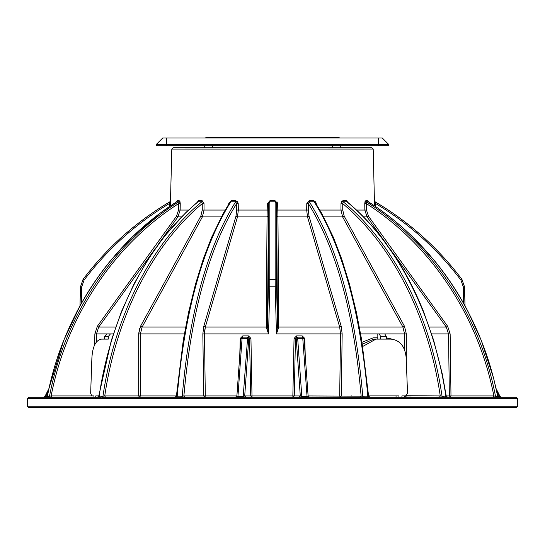 <?xml version="1.0" encoding="UTF-8"?>
<svg xmlns="http://www.w3.org/2000/svg" width="545" height="545" viewBox="0 0 545 545"><rect width="100%" height="100%" fill="white"/><g stroke="black" fill="none" stroke-linecap="round" stroke-linejoin="round"><path stroke-width="0.82" d="M378.359 145.726L388.687 145.726L388.687 144.432L382.236 137.98L162.764 137.98L156.313 144.432L156.313 145.726L378.359 145.726L378.359 144.432L156.313 144.432M388.687 144.432L378.359 144.432L378.359 137.98M204.722 145.726L204.722 147.79M340.278 147.79L340.278 145.726M205.499 137.98L206.017 137.463L338.983 137.463L339.501 137.98M374.49 203.653L374.544 205.853L374.49 203.653L375.757 203.653L374.51 200.758L374.49 203.653L373.189 149.044L371.894 147.79L173.106 147.79L171.811 149.064L170.49 200.758L169.243 203.653L170.51 203.653L170.49 200.758L170.456 205.853M177.105 407.531L189.108 407.537M90.77 407.531L134.438 407.531M367.895 407.531L114.818 407.531M454.23 407.531L403.886 407.531M398.157 407.531L430.182 407.531M188.965 407.531L398.381 407.537M27.25 406.243L28.544 407.531L516.456 407.531L517.75 406.229L517.546 398.463L445.776 398.463L27.454 398.477L27.25 406.209L517.75 406.229M146.843 407.531L134.288 407.531M101.888 407.531L88.74 407.531M387.856 339.113L386.378 338.52M354.959 407.531L356.035 407.531M456.26 407.531L443.112 407.531M403.007 407.537L410.712 407.531M134.486 407.537L125.997 407.531M414.861 407.537L419.003 407.531M104.538 336.483L106.745 333.949L110.417 333.949L108.339 336.483L108.319 339.113L104.442 339.113L104.538 336.483L108.339 336.483M362.37 344.202L373.747 339.113L380.594 339.113L380.621 336.483L379.279 333.949L377.167 333.949L377.133 337.818L377.814 337.818L377.801 339.113M401.91 397.203L401.917 395.915L405.644 395.915L407.524 393.265L406.216 357.97C405.105 346.382 399.982 340.094 390.84 339.113L386.398 339.113L386.303 336.483L384.777 333.949L379.279 333.949M305.22 355.122L304.75 338.411L302.203 335.897L304.75 338.411L303.681 338.411M301.964 397.203L301.801 396.501L307.06 396.501L302.673 337.157L302.952 338.561L304.076 339.058L308.116 396.004L309.403 397.203L308.109 395.949L307.06 396.501L307.216 397.203M238.41 397.203L252.015 397.203L250.748 395.949L292.849 395.949L294.055 338.411L295.465 338.411L296.759 337.157L296.596 335.897L302.203 335.897L302.407 337.157M308.116 396.004L304.076 339.119M294.055 338.411L296.596 335.897M296.759 337.157L297.332 337.157L296.064 338.411L295.465 338.411L294.252 395.949L292.985 397.203L292.849 395.949L300.295 395.949L296.269 339.119L297.693 338.561L301.801 396.501L300.295 395.949L299.028 397.203M252.015 397.203L250.945 338.411L249.535 338.411L248.241 337.157L249.535 338.411L248.936 338.411L247.668 337.157L248.241 337.157L248.404 335.897L250.945 338.411L248.404 335.897L242.797 335.897L242.593 337.157M245.972 397.203L244.705 395.949L243.199 396.501L243.036 397.203M241.319 338.411L240.25 338.411L242.797 335.897M237.784 397.203L237.94 396.501L236.891 395.949L235.61 397.203L236.891 395.949L240.924 339.119L242.048 338.561L237.94 396.501L243.199 396.501L247.668 337.157L242.327 337.157L242.048 338.561L247.307 338.561L248.731 339.119L244.705 395.949L250.748 395.949L249.535 338.411M498.934 397.203L497.667 396.161L498.934 397.203L500.474 397.203L497.524 395.949M496.645 391.181L499.329 396.501L501.209 397.203L516.258 397.203L517.546 398.463M77.397 397.203L48.457 397.203L77.397 397.203M88.351 397.203L44.526 397.203L45.671 396.501L48.355 391.181M43.791 397.203L47.476 395.949M198.053 201.814L198.537 200.737L202.202 200.737L201.773 201.814L202.202 200.737L204.014 203.632L202.202 200.737M128.252 397.203L102.079 397.203L102.964 396.181C114.675 315.48 151.503 243.288 201.773 201.814L202.25 203.632L202.256 210.057L200.798 216.147L140.521 326.291L138.662 333.901L138.662 395.949L176.41 395.949M139.588 328.376L138.662 333.901L140.419 333.901L142.095 327.055L140.521 326.291M135.323 395.949L133.695 395.949M229.37 203.632L228.723 203.632L231.073 200.737L235.856 200.737L235.638 201.814L236.598 203.632L236.694 210.057L235.971 216.147L203.789 326.291L202.842 333.901L203.687 395.949L194.068 395.949M235.856 200.737L238.22 203.632L237.579 201.65M231.073 200.737L230.801 201.814L229.847 202.427L230.801 201.814C202.563 246.987 184.694 311.781 177.179 396.181L176.703 397.203L102.256 397.203L103.059 396.181L104.735 395.949L105.532 397.203M348.112 202.617L346.463 200.737L348.112 202.617M341.47 201.643L340.986 203.632L342.75 203.632L343.227 201.814C393.497 243.288 430.325 315.48 442.036 396.181L442.921 397.203L416.748 397.203M438.132 395.949L440.265 395.949C428.513 316.284 392.264 244.93 342.75 203.632L342.744 210.057L344.202 216.147L404.479 326.291L406.338 333.901L406.338 361.24M405.16 397.203L404.267 395.949L411.305 395.949M365.021 201.616L364.762 203.632L366.404 203.632L366.485 210.057L368.454 216.147L447.656 326.291L450.143 333.901L450.988 395.949L493.872 395.949L495.432 396.181L496.543 397.203L442.921 397.203M446.948 397.203L445.939 395.949M443.671 397.203L442.778 396.181L445.98 396.181M342.75 203.632L340.986 203.632L342.798 200.737L346.463 200.737L347.397 202.018M446.784 397.203L445.892 396.181C433.997 315.48 397.237 243.288 346.933 201.814L343.227 201.814L342.798 200.737M439.461 397.203L440.265 395.949L442.778 396.181M441.941 396.181L442.744 397.203L176.703 397.203L177.67 397.203L178.154 396.181L181.253 396.181L180.77 397.203L177.67 397.203M406.338 395.738L440.265 395.949M319.847 210.057L342.744 210.057L344.202 216.147L404.479 326.291L402.905 327.055L342.621 216.903L323.662 216.903M267.363 203.653L268.59 203.653L268.576 280.144L267.479 326.441L266.226 327.191L268.556 333.901L267.479 326.441L268.426 210.057L267.2 210.057L267.363 203.653L269.877 200.758L275.123 200.758L277.637 203.653L276.962 201.698M276.703 216.147L277.521 326.291L276.703 216.147L277.936 216.903L278.774 327.191L277.521 326.441L276.444 333.901L277.521 326.441L276.424 280.144L276.41 203.653L277.637 203.653L277.8 210.057L276.574 210.057L276.41 203.653L276.424 280.144L275.15 279.408L275.136 201.834L276.41 203.653M267.479 326.441L268.556 333.901L266.219 327.055L267.064 216.903L237.497 216.903L205.322 327.055L204.47 333.901L205.308 395.949L236.884 395.949M169.59 202.706L169.856 201.841M81.307 303.517L81.736 286.82L80.49 286.82L83.072 279.408C106.888 247.839 135.821 221.985 169.856 201.834C135.821 221.985 106.888 247.839 83.072 279.408L84.059 280.144L81.736 286.82L84.059 280.144C107.481 249.12 135.875 223.62 169.243 203.653L169.168 206.732M350.932 395.949L351.975 395.949M315.637 201.67L316.277 203.632L313.927 200.737L309.144 200.737L306.781 203.632L308.402 203.632L308.307 210.057L306.692 210.057L306.781 203.632L308.402 203.632L309.356 201.814C337.628 246.987 355.435 311.781 362.772 396.181L363.256 397.203L364.23 397.203L363.747 396.181L366.846 396.181L367.33 397.203L364.23 397.203M196.888 202.617L198.537 200.737M201.773 201.814L198.067 201.814C147.763 243.288 111.003 315.48 99.108 396.181L98.216 397.203L48.457 397.203L49.568 396.181L51.128 395.949L51.489 397.203M221.338 216.903L202.379 216.903L204.021 210.057L204.014 203.632L202.25 203.632L202.256 210.057L200.798 216.147L202.379 216.903L142.095 327.055L185.613 327.055M101.329 397.203L98.216 397.203L98.958 397.203L99.851 396.181L102.222 396.181L101.329 397.203L98.958 397.203M106.868 395.949L104.735 395.949C116.487 316.284 152.736 244.93 202.25 203.632M98.052 397.203L99.02 396.181L99.851 396.181M102.222 396.181L103.059 396.181M229.799 202.481L223.041 213.776L211.617 237.334L203.258 259.113L195.512 284.095L188.625 312.176L183.365 339.705L176.403 396.017L175.122 397.203L139.54 397.203L138.662 395.949L104.735 395.949M316.291 204.191L316.277 203.632L315.63 203.632M313.927 200.737L314.199 201.814L315.201 202.488M366.846 396.181L367.82 396.181C360.306 311.781 342.437 246.987 314.199 201.814L309.356 201.814L309.144 200.737M308.307 210.057L309.029 216.147L341.211 326.291L342.158 333.901L341.313 395.949L340.141 397.203L292.985 397.203M367.33 397.203L368.297 397.203L367.82 396.181L368.536 395.949L367.93 396.181L368.529 397.203M341.211 326.291L339.678 327.055L307.503 216.903L309.029 216.147M308.116 395.949L363.747 396.181M359.993 397.203L361.124 395.949C353.794 312.66 336.224 248.554 308.402 203.632M362.657 396.181L363.018 397.203M493.511 397.203L493.872 395.949C478.442 316.284 431.109 244.93 366.404 203.632L366.485 210.057L368.454 216.147L367.058 216.903L363.522 216.903M446.232 395.949L449.366 395.949L448.515 333.901L446.28 327.055L389.307 247.927M386.984 244.685L367.058 216.903L364.843 210.057L364.762 203.632L365.756 200.737L366.329 201.814C432.022 243.288 480.118 315.48 495.487 396.181L496.543 397.203M366.404 203.632L366.329 201.814L368.434 201.848C384.136 211.855 398.756 223.423 412.293 236.55L433.268 259.222C446.58 275.245 458.141 292.624 467.951 311.372L481.146 340.06L493.593 378.182L497.667 396.161M449.366 395.949L450.988 395.949L450.538 397.203L449.366 395.949M365.756 200.737L367.732 200.737L368.331 201.814C434.045 243.288 482.1 315.48 497.571 396.181L498.334 397.203L496.645 397.203L498.825 397.203L496.938 395.949M367.732 200.737L368.563 201.957M495.432 396.181L497.169 396.181M498.736 397.203L498.334 397.203M176.437 201.963L177.268 200.737L179.244 200.737L180.238 203.632L179.979 201.616M48.062 395.949L47.333 396.161C51.135 376.833 56.632 358.154 63.833 340.114L77.022 311.42C86.832 292.672 98.393 275.286 111.698 259.263L132.673 236.584L160.257 213.088L176.669 201.814L177.268 200.737M49.111 396.181L47.946 397.203L46.666 397.203L47.831 396.181L49.513 396.181C64.882 315.48 112.979 243.288 178.671 201.814L176.669 201.814C110.955 243.288 62.9 315.48 47.429 396.181L46.175 397.203L28.742 397.203L40.092 397.203M94.013 395.949L51.128 395.949C66.558 316.284 113.891 244.93 178.597 203.632L179.244 200.737M46.666 397.203L46.175 397.203M178.597 203.632L178.515 210.057L178.597 203.632L180.238 203.632L180.157 210.057L178.515 210.057L176.546 216.147L97.344 326.291L94.857 333.901L94.707 344.808M181.478 216.903L177.942 216.903L158.023 244.678M155.693 247.934L98.72 327.055L97.344 326.291M48.355 397.203L49.568 396.181M375.832 206.732L375.757 203.653C409.125 223.62 437.519 249.12 460.941 280.144L463.264 286.82L460.941 280.144L461.928 279.408C438.112 247.839 409.179 221.985 375.144 201.834C409.179 221.985 438.112 247.839 461.928 279.408L464.51 286.82L465.001 305.868L464.51 286.82L463.264 286.82L463.693 303.517M375.41 202.706L375.757 203.653M178.515 210.057L176.546 216.147L177.942 216.903L180.157 210.057L188.495 210.057M93.931 395.949L89.564 395.949M190.116 397.203L181.982 397.203L182.343 396.181L183.876 395.949L185.007 397.203M178.154 396.181L176.464 395.949L177.071 396.181L176.471 397.203M181.253 396.181L182.228 396.181L181.744 397.203L180.77 397.203M230.801 201.814L235.638 201.814C207.373 246.987 189.565 311.781 182.228 396.181L182.343 396.181M268.297 216.147L267.064 216.903L267.2 210.057L238.308 210.057L238.22 203.632L236.598 203.632L236.694 210.057L235.971 216.147L237.497 216.903L238.308 210.057L236.694 210.057M203.687 395.949L205.308 395.949L204.859 397.203L203.687 395.949L183.876 395.949C191.206 312.66 208.776 248.554 236.598 203.632M268.426 210.057L268.59 203.653L269.864 201.834L269.877 200.758M275.123 200.758L275.136 201.834L269.864 201.834L269.755 286.82L268.481 286.82M276.519 286.82L275.245 286.82L276.444 333.901L278.774 327.191L277.521 326.441M28.742 397.203L27.454 398.477M268.59 204.116L268.59 203.653M241.04 338.411L242.327 337.157L240.924 339.119M302.952 338.561L297.693 338.561L297.332 337.157L302.673 337.157L303.96 338.411M104.442 339.113L101.554 339.113C95.811 340.094 92.589 346.382 91.887 357.97L90.661 393.265L91.717 395.915L93.931 395.915L91.717 395.915M368.842 397.203L368.856 395.915L398.913 395.915L398.954 397.203M368.856 395.915L396.031 395.915L396.072 397.203M375.961 339.113L362.725 346.463M113.633 333.949L110.417 333.949M95.716 397.203L95.763 395.915L98.774 395.915M93.931 395.915L93.924 397.203M103.754 339.113L104.463 338.643M362.057 342.274L373.196 337.818L377.133 337.818M386.351 337.818L392.461 339.215M516.258 397.203L498.825 397.203M373.189 149.044L171.811 149.064M166.641 137.98L166.641 145.726M212.468 147.79L212.468 145.726M332.532 145.726L332.532 147.79M212.468 137.98L212.468 137.463M332.532 137.463L332.532 137.98M386.303 336.483L380.621 336.483M239.78 355.122L240.25 338.411M204.525 331.701L205.322 327.055L203.789 326.291M445.149 396.181L446.042 397.203M344.202 216.147L342.621 216.903L340.979 210.057L340.986 203.632M406.338 395.949L405.46 397.203L404.588 395.949M404.581 349.87L404.581 333.901L406.338 333.901M359.387 327.055L402.905 327.055L404.581 333.901L360.64 333.901M225.153 210.057L202.256 210.057M184.36 333.901L140.419 333.901L140.412 395.949L139.54 397.203M306.692 210.057L307.503 216.903L277.936 216.903L277.8 210.057L306.692 210.057M340.141 397.203L339.692 395.949L340.53 333.901L339.678 327.055L278.774 327.055M276.444 333.901L342.158 333.901M366.485 210.057L356.505 210.057M429.331 327.055L446.28 327.055L447.656 326.291M431.64 333.901L450.143 333.901M497.054 397.203L495.889 396.181M47.831 396.181L46.264 397.203M115.669 327.055L98.72 327.055L96.485 333.901L96.37 342.076M94.857 333.901L113.36 333.901M228.709 204.191L228.723 203.632M202.842 333.901L268.556 333.901L269.755 286.82L268.556 333.901M267.479 326.291L266.219 327.055L205.322 327.055M269.755 286.82L275.245 286.82L275.15 279.408L269.85 279.408L268.576 280.144M79.999 305.868L80.49 286.82M48.914 388.605L44.928 396.501L43.77 397.203M496.079 388.571L500.078 396.494L496.086 388.605M248.936 338.411L248.731 339.119M296.269 339.119L296.064 338.411M380.594 339.113L386.398 339.113M500.078 396.494L501.23 397.203M347.376 201.997L347.363 201.991C359.359 211.991 370.518 223.525 380.846 236.598L396.91 259.263C407.101 275.286 415.958 292.658 423.472 311.386L433.582 340.06L442.159 373.414L446.253 396.106L447.527 397.203M44.922 396.494L48.921 388.571L63.833 340.114L79.972 305.922L80.469 286.82L83.051 279.408C106.861 247.832 135.787 221.972 169.822 201.834L170.456 200.758M197.624 201.997L185.852 212.57L164.004 236.789L147.954 259.481L134.193 283.543L121.426 311.638L111.344 340.318L98.747 396.106L97.473 397.203M315.201 202.481L321.959 213.776L333.383 237.334L341.742 259.113L349.488 284.095L356.375 312.176L361.635 339.705L368.597 396.017L369.878 397.203M47.333 396.161L46.066 397.203M465.028 305.922L464.531 286.82L461.949 279.408C438.139 247.832 409.213 221.972 375.178 201.834L374.544 200.758M240.924 339.058L236.884 396.004M304.076 339.058L302.673 337.157"/></g></svg>
